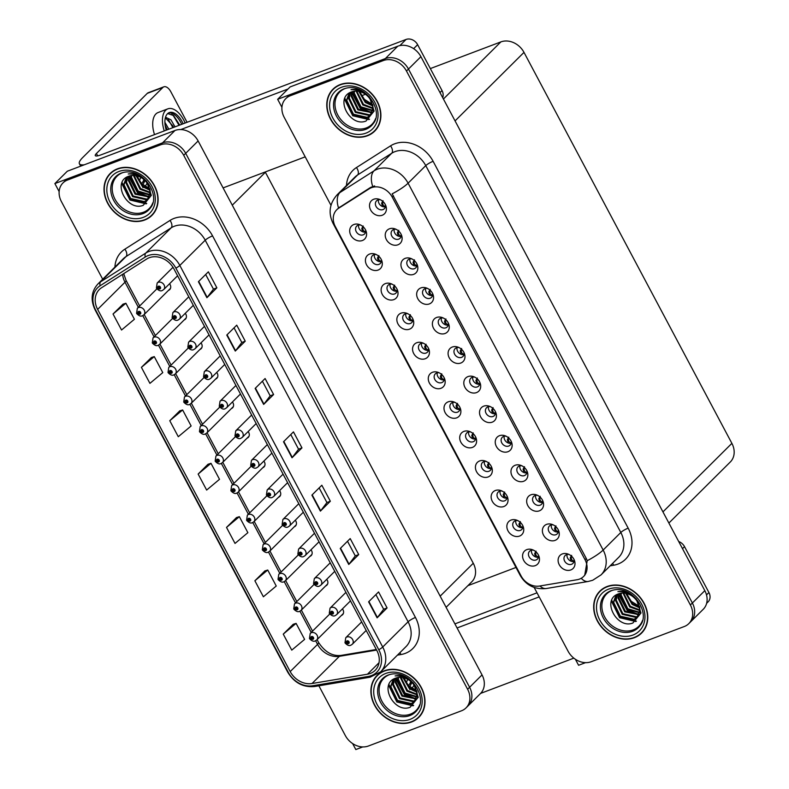 <?xml version="1.0" encoding="UTF-8"?>
<svg xmlns="http://www.w3.org/2000/svg" width="789" height="789" viewBox="0 0 789 789"><rect width="100%" height="100%" fill="white"/><g stroke="black" fill="none" stroke-linecap="round" stroke-linejoin="round"><path stroke-width="1.18" d="M309.919 556.393A4.931 4.053 -134.8 0 0 309.929 556.383A4.931 4.053 -134.8 0 0 311.142 555.614A4.931 4.053 -134.8 0 0 310.994 549.775M294.208 526.835A4.931 4.053 -134.8 0 0 294.218 526.825A4.931 4.053 -134.8 0 0 295.421 526.056A4.931 4.053 -134.8 0 0 295.283 520.217M278.487 497.277A4.931 4.053 -134.8 0 0 278.497 497.267A4.931 4.053 -134.8 0 0 279.71 496.498A4.931 4.053 -134.8 0 0 279.562 490.659M262.776 467.719A4.931 4.053 -134.8 0 0 262.786 467.709A4.931 4.053 -134.8 0 0 263.99 466.94A4.931 4.053 -134.8 0 0 263.851 461.101M247.056 438.161A4.931 4.053 -134.8 0 0 247.065 438.151A4.931 4.053 -134.8 0 0 248.279 437.382A4.931 4.053 -134.8 0 0 248.131 431.544M231.345 408.603A4.931 4.053 -134.8 0 0 231.355 408.603A4.931 4.053 -134.8 0 0 232.558 407.824A4.931 4.053 -134.8 0 0 232.42 401.986M215.624 379.045A4.931 4.053 -134.8 0 0 215.634 379.045A4.931 4.053 -134.8 0 0 216.847 378.266A4.931 4.053 -134.8 0 0 216.699 372.428M199.913 349.488A4.931 4.053 -134.8 0 0 199.923 349.488A4.931 4.053 -134.8 0 0 201.126 348.708A4.931 4.053 -134.8 0 0 200.978 342.87M184.192 319.93A4.931 4.053 -134.8 0 0 184.202 319.93A4.931 4.053 -134.8 0 0 185.415 319.151A4.931 4.053 -134.8 0 0 185.267 313.312M168.481 290.372A4.931 4.053 -134.8 0 0 168.491 290.372A4.931 4.053 -134.8 0 0 169.694 289.593A4.931 4.053 -134.8 0 0 169.546 283.754M325.64 585.951A4.931 4.053 -134.8 0 0 325.65 585.941A4.931 4.053 -134.8 0 0 326.853 585.172A4.931 4.053 -134.8 0 0 326.715 579.333M341.351 615.509A4.931 4.053 -134.8 0 0 341.361 615.499A4.931 4.053 -134.8 0 0 342.574 614.73A4.931 4.053 -134.8 0 0 342.426 608.891M265.232 171.963A18.492 15.198 45.2 0 1 265.39 172.268L473.272 563.247A18.492 15.198 45.2 0 1 471.694 581.887L446.101 607.323M352.634 743.573L355.809 749.55L362.762 746.917M318.874 685.799L345.306 735.526A18.492 15.198 -134.8 0 0 368.433 745.999L461.506 710.79A18.492 15.198 -134.8 0 0 466.033 707.901L480.462 693.551A18.492 15.198 -134.8 0 0 482.04 674.911L198.128 140.955A18.492 15.198 -134.8 0 0 175 130.481L67.321 171.213L54.875 183.581L59.145 191.599M482.04 674.911L469.603 687.278A18.492 15.198 -134.8 0 1 468.015 705.918A18.492 15.198 -134.8 0 0 469.603 687.278L185.691 153.322A18.492 15.198 -134.8 0 0 162.564 142.848L54.875 183.581M365.445 94.285L361.401 95.814M515.996 567.459L467.897 585.655M439.207 372.832A5.543 4.556 -134.8 0 0 436.652 373.01A5.543 4.556 -134.8 0 0 435.301 373.878A5.543 4.556 -134.8 0 0 435.341 380.288A5.543 4.556 -134.8 0 0 441.761 382.616A5.543 4.556 -134.8 0 0 443.122 381.748A5.543 4.556 -134.8 0 0 444.197 377.842M444.168 379.825A5.543 4.556 45.2 0 1 438.96 378.059A5.543 4.556 45.2 0 1 437.234 372.842M432.471 372.29A9.241 7.604 -134.8 0 0 429.413 383.05A9.241 7.604 -134.8 0 0 440.982 388.287A9.241 7.604 -134.8 0 0 444.651 378.917A9.241 7.604 -134.8 0 0 438.142 372.369A9.241 7.604 -134.8 0 0 432.471 372.29M454.928 402.39A5.543 4.556 -134.8 0 0 452.373 402.568A5.543 4.556 -134.8 0 0 451.012 403.435A5.543 4.556 -134.8 0 0 451.061 409.846A5.543 4.556 -134.8 0 0 457.482 412.174A5.543 4.556 -134.8 0 0 458.833 411.306A5.543 4.556 -134.8 0 0 459.908 407.4M459.888 409.373A5.543 4.556 45.2 0 1 454.681 407.617A5.543 4.556 45.2 0 1 452.955 402.4M448.182 401.838A9.241 7.604 -134.8 0 0 445.134 412.608A9.241 7.604 -134.8 0 0 456.693 417.845A9.241 7.604 -134.8 0 0 460.362 408.475A9.241 7.604 -134.8 0 0 453.853 401.926A9.241 7.604 -134.8 0 0 448.182 401.838M470.638 431.948A5.543 4.556 -134.8 0 0 468.094 432.125A5.543 4.556 -134.8 0 0 466.733 432.993A5.543 4.556 -134.8 0 0 466.772 439.404A5.543 4.556 -134.8 0 0 473.193 441.732A5.543 4.556 -134.8 0 0 474.554 440.864A5.543 4.556 -134.8 0 0 475.629 436.958M475.609 438.931A5.543 4.556 45.2 0 1 470.392 437.175A5.543 4.556 45.2 0 1 468.666 431.958M463.902 431.396A9.241 7.604 -134.8 0 0 460.845 442.165A9.241 7.604 -134.8 0 0 472.414 447.402A9.241 7.604 -134.8 0 0 476.083 438.033A9.241 7.604 -134.8 0 0 469.573 431.484A9.241 7.604 -134.8 0 0 463.902 431.396M411.878 258.91A5.543 4.556 -134.8 0 0 409.323 259.088A5.543 4.556 -134.8 0 0 407.972 259.956A5.543 4.556 -134.8 0 0 408.012 266.366A5.543 4.556 -134.8 0 0 414.432 268.694A5.543 4.556 -134.8 0 0 415.793 267.826A5.543 4.556 -134.8 0 0 416.868 263.921M416.839 265.903A5.543 4.556 45.2 0 1 411.631 264.137A5.543 4.556 45.2 0 1 409.905 258.92M405.142 258.368A9.241 7.604 -134.8 0 0 402.084 269.128A9.241 7.604 -134.8 0 0 413.643 274.365A9.241 7.604 -134.8 0 0 417.312 264.996A9.241 7.604 -134.8 0 0 410.813 258.447A9.241 7.604 -134.8 0 0 405.142 258.368M459.03 347.584A5.543 4.556 -134.8 0 0 456.476 347.762A5.543 4.556 -134.8 0 0 455.115 348.63A5.543 4.556 -134.8 0 0 455.154 355.04A5.543 4.556 -134.8 0 0 461.585 357.368A5.543 4.556 -134.8 0 0 462.936 356.5A5.543 4.556 -134.8 0 0 464.011 352.594M463.991 354.567A5.543 4.556 45.2 0 1 458.784 352.811A5.543 4.556 45.2 0 1 457.048 347.594M452.284 347.032A9.241 7.604 -134.8 0 0 449.227 357.802A9.241 7.604 -134.8 0 0 460.796 363.039A9.241 7.604 -134.8 0 0 464.465 353.669A9.241 7.604 -134.8 0 0 457.955 347.121A9.241 7.604 -134.8 0 0 452.284 347.032M360.632 225.043A5.543 4.556 -134.8 0 0 358.078 225.22A5.543 4.556 -134.8 0 0 356.717 226.088A5.543 4.556 -134.8 0 0 356.756 232.499A5.543 4.556 -134.8 0 0 363.187 234.826A5.543 4.556 -134.8 0 0 364.538 233.958A5.543 4.556 -134.8 0 0 365.613 230.053M365.593 232.035A5.543 4.556 45.2 0 1 360.386 230.27A5.543 4.556 45.2 0 1 358.65 225.052M353.886 224.5A9.241 7.604 -134.8 0 0 350.829 235.26A9.241 7.604 -134.8 0 0 362.398 240.507A9.241 7.604 -134.8 0 0 366.066 231.128A9.241 7.604 -134.8 0 0 359.557 224.579A9.241 7.604 -134.8 0 0 353.886 224.5M443.31 318.026A5.543 4.556 -134.8 0 0 440.755 318.204A5.543 4.556 -134.8 0 0 439.404 319.072A5.543 4.556 -134.8 0 0 439.443 325.482A5.543 4.556 -134.8 0 0 445.864 327.81A5.543 4.556 -134.8 0 0 447.225 326.942A5.543 4.556 -134.8 0 0 448.3 323.036M448.27 325.019A5.543 4.556 45.2 0 1 443.063 323.253A5.543 4.556 45.2 0 1 441.337 318.036M436.573 317.484A9.241 7.604 -134.8 0 0 433.516 328.244A9.241 7.604 -134.8 0 0 445.075 333.481A9.241 7.604 -134.8 0 0 448.744 324.111A9.241 7.604 -134.8 0 0 442.244 317.563A9.241 7.604 -134.8 0 0 436.573 317.484M396.167 229.352A5.543 4.556 -134.8 0 0 393.612 229.53A5.543 4.556 -134.8 0 0 392.251 230.398A5.543 4.556 -134.8 0 0 392.291 236.808A5.543 4.556 -134.8 0 0 398.721 239.136A5.543 4.556 -134.8 0 0 400.072 238.268A5.543 4.556 -134.8 0 0 401.147 234.363M401.128 236.345A5.543 4.556 45.2 0 1 395.92 234.58A5.543 4.556 45.2 0 1 394.184 229.362M389.421 228.81A9.241 7.604 -134.8 0 0 386.363 239.57A9.241 7.604 -134.8 0 0 397.932 244.807A9.241 7.604 -134.8 0 0 401.601 235.438A9.241 7.604 -134.8 0 0 395.092 228.889A9.241 7.604 -134.8 0 0 389.421 228.81M517.791 520.622A5.543 4.556 -134.8 0 0 515.237 520.799A5.543 4.556 -134.8 0 0 513.876 521.667A5.543 4.556 -134.8 0 0 513.925 528.078A5.543 4.556 -134.8 0 0 520.346 530.405A5.543 4.556 -134.8 0 0 521.697 529.537A5.543 4.556 -134.8 0 0 522.772 525.632M522.752 527.604A5.543 4.556 45.2 0 1 517.545 525.849A5.543 4.556 45.2 0 1 515.819 520.632M511.045 520.069A9.241 7.604 -134.8 0 0 507.998 530.839A9.241 7.604 -134.8 0 0 519.556 536.076A9.241 7.604 -134.8 0 0 523.225 526.707A9.241 7.604 -134.8 0 0 516.716 520.158A9.241 7.604 -134.8 0 0 511.045 520.069M521.894 465.816A5.543 4.556 -134.8 0 0 519.34 465.993A5.543 4.556 -134.8 0 0 517.979 466.861A5.543 4.556 -134.8 0 0 518.028 473.272A5.543 4.556 -134.8 0 0 524.448 475.599A5.543 4.556 -134.8 0 0 525.799 474.731A5.543 4.556 -134.8 0 0 526.874 470.826M526.855 472.798A5.543 4.556 45.2 0 1 521.647 471.043A5.543 4.556 45.2 0 1 519.921 465.826M515.148 465.263A9.241 7.604 -134.8 0 0 512.1 476.033A9.241 7.604 -134.8 0 0 523.659 481.27A9.241 7.604 -134.8 0 0 527.328 471.901A9.241 7.604 -134.8 0 0 520.819 465.352A9.241 7.604 -134.8 0 0 515.148 465.263M392.064 284.158A5.543 4.556 -134.8 0 0 389.51 284.336A5.543 4.556 -134.8 0 0 388.149 285.204A5.543 4.556 -134.8 0 0 388.188 291.614A5.543 4.556 -134.8 0 0 394.618 293.942A5.543 4.556 -134.8 0 0 395.97 293.074A5.543 4.556 -134.8 0 0 397.045 289.168M397.025 291.151A5.543 4.556 45.2 0 1 391.817 289.385A5.543 4.556 45.2 0 1 390.082 284.168M385.318 283.616A9.241 7.604 -134.8 0 0 382.261 294.376A9.241 7.604 -134.8 0 0 393.829 299.613A9.241 7.604 -134.8 0 0 397.498 290.244A9.241 7.604 -134.8 0 0 390.989 283.695A9.241 7.604 -134.8 0 0 385.318 283.616M553.326 524.932A5.543 4.556 -134.8 0 0 550.771 525.109A5.543 4.556 -134.8 0 0 549.41 525.977A5.543 4.556 -134.8 0 0 549.46 532.388A5.543 4.556 -134.8 0 0 555.88 534.715A5.543 4.556 -134.8 0 0 557.231 533.847A5.543 4.556 -134.8 0 0 558.306 529.942M558.287 531.914A5.543 4.556 45.2 0 1 553.079 530.159A5.543 4.556 45.2 0 1 551.353 524.941M546.58 524.379A9.241 7.604 -134.8 0 0 543.532 535.149A9.241 7.604 -134.8 0 0 555.091 540.386A9.241 7.604 -134.8 0 0 558.76 531.017A9.241 7.604 -134.8 0 0 552.251 524.468A9.241 7.604 -134.8 0 0 546.58 524.379M427.599 288.468A5.543 4.556 -134.8 0 0 425.044 288.646A5.543 4.556 -134.8 0 0 423.683 289.514A5.543 4.556 -134.8 0 0 423.723 295.924A5.543 4.556 -134.8 0 0 430.153 298.252A5.543 4.556 -134.8 0 0 431.504 297.384A5.543 4.556 -134.8 0 0 432.579 293.478M432.559 295.461A5.543 4.556 45.2 0 1 427.352 293.695A5.543 4.556 45.2 0 1 425.616 288.478M420.853 287.926A9.241 7.604 -134.8 0 0 417.795 298.686A9.241 7.604 -134.8 0 0 429.364 303.923A9.241 7.604 -134.8 0 0 433.033 294.553A9.241 7.604 -134.8 0 0 426.524 288.005A9.241 7.604 -134.8 0 0 420.853 287.926M506.173 436.258A5.543 4.556 -134.8 0 0 503.629 436.435A5.543 4.556 -134.8 0 0 502.268 437.303A5.543 4.556 -134.8 0 0 502.307 443.714A5.543 4.556 -134.8 0 0 508.727 446.041A5.543 4.556 -134.8 0 0 510.089 445.174A5.543 4.556 -134.8 0 0 511.164 441.268M511.134 443.24A5.543 4.556 45.2 0 1 505.927 441.485A5.543 4.556 45.2 0 1 504.201 436.268M499.437 435.706A9.241 7.604 -134.8 0 0 496.38 446.475A9.241 7.604 -134.8 0 0 507.948 451.712A9.241 7.604 -134.8 0 0 511.617 442.343A9.241 7.604 -134.8 0 0 505.108 435.794A9.241 7.604 -134.8 0 0 499.437 435.706M376.343 254.6A5.543 4.556 -134.8 0 0 373.789 254.778A5.543 4.556 -134.8 0 0 372.438 255.646A5.543 4.556 -134.8 0 0 372.477 262.056A5.543 4.556 -134.8 0 0 378.898 264.384A5.543 4.556 -134.8 0 0 380.259 263.516A5.543 4.556 -134.8 0 0 381.334 259.611M381.304 261.593A5.543 4.556 45.2 0 1 376.097 259.828A5.543 4.556 45.2 0 1 374.371 254.61M369.607 254.058A9.241 7.604 -134.8 0 0 366.55 264.818A9.241 7.604 -134.8 0 0 378.109 270.065A9.241 7.604 -134.8 0 0 381.777 260.686A9.241 7.604 -134.8 0 0 375.278 254.137A9.241 7.604 -134.8 0 0 369.607 254.058M474.741 377.142A5.543 4.556 -134.8 0 0 472.187 377.32A5.543 4.556 -134.8 0 0 470.836 378.187A5.543 4.556 -134.8 0 0 470.875 384.598A5.543 4.556 -134.8 0 0 477.296 386.926A5.543 4.556 -134.8 0 0 478.657 386.058A5.543 4.556 -134.8 0 0 479.732 382.152M479.702 384.125A5.543 4.556 45.2 0 1 474.495 382.369A5.543 4.556 45.2 0 1 472.769 377.152M468.005 376.59A9.241 7.604 -134.8 0 0 464.948 387.36A9.241 7.604 -134.8 0 0 476.517 392.597A9.241 7.604 -134.8 0 0 480.176 383.227A9.241 7.604 -134.8 0 0 473.676 376.678A9.241 7.604 -134.8 0 0 468.005 376.59M423.496 343.274A5.543 4.556 -134.8 0 0 420.941 343.452A5.543 4.556 -134.8 0 0 419.58 344.32A5.543 4.556 -134.8 0 0 419.62 350.73A5.543 4.556 -134.8 0 0 426.05 353.058A5.543 4.556 -134.8 0 0 427.401 352.19A5.543 4.556 -134.8 0 0 428.476 348.284M428.457 350.267A5.543 4.556 45.2 0 1 423.249 348.501A5.543 4.556 45.2 0 1 421.523 343.284M416.75 342.732A9.241 7.604 -134.8 0 0 413.692 353.492A9.241 7.604 -134.8 0 0 425.261 358.729A9.241 7.604 -134.8 0 0 428.93 349.359A9.241 7.604 -134.8 0 0 422.421 342.811A9.241 7.604 -134.8 0 0 416.75 342.732M490.462 406.7A5.543 4.556 -134.8 0 0 487.908 406.877A5.543 4.556 -134.8 0 0 486.547 407.745A5.543 4.556 -134.8 0 0 486.596 414.156A5.543 4.556 -134.8 0 0 493.017 416.484A5.543 4.556 -134.8 0 0 494.368 415.616A5.543 4.556 -134.8 0 0 495.443 411.71M495.423 413.683A5.543 4.556 45.2 0 1 490.216 411.927A5.543 4.556 45.2 0 1 488.49 406.71M483.716 406.148A9.241 7.604 -134.8 0 0 480.669 416.917A9.241 7.604 -134.8 0 0 492.228 422.154A9.241 7.604 -134.8 0 0 495.896 412.785A9.241 7.604 -134.8 0 0 489.387 406.236A9.241 7.604 -134.8 0 0 483.716 406.148M537.605 495.374A5.543 4.556 -134.8 0 0 535.06 495.551A5.543 4.556 -134.8 0 0 533.699 496.419A5.543 4.556 -134.8 0 0 533.739 502.83A5.543 4.556 -134.8 0 0 540.159 505.157A5.543 4.556 -134.8 0 0 541.52 504.289A5.543 4.556 -134.8 0 0 542.595 500.384M542.576 502.356A5.543 4.556 45.2 0 1 537.358 500.601A5.543 4.556 45.2 0 1 535.632 495.384M530.869 494.821A9.241 7.604 -134.8 0 0 527.811 505.591A9.241 7.604 -134.8 0 0 539.38 510.828A9.241 7.604 -134.8 0 0 543.049 501.459A9.241 7.604 -134.8 0 0 536.54 494.91A9.241 7.604 -134.8 0 0 530.869 494.821M407.775 313.716A5.543 4.556 -134.8 0 0 405.221 313.894A5.543 4.556 -134.8 0 0 403.869 314.762A5.543 4.556 -134.8 0 0 403.909 321.172A5.543 4.556 -134.8 0 0 410.329 323.5A5.543 4.556 -134.8 0 0 411.69 322.632A5.543 4.556 -134.8 0 0 412.765 318.726M412.736 320.709A5.543 4.556 45.2 0 1 407.528 318.943A5.543 4.556 45.2 0 1 405.802 313.726M401.039 313.174A9.241 7.604 -134.8 0 0 397.981 323.934A9.241 7.604 -134.8 0 0 409.54 329.171A9.241 7.604 -134.8 0 0 413.209 319.801A9.241 7.604 -134.8 0 0 406.71 313.253A9.241 7.604 -134.8 0 0 401.039 313.174M569.047 554.489A5.543 4.556 -134.8 0 0 566.492 554.667A5.543 4.556 -134.8 0 0 565.131 555.535A5.543 4.556 -134.8 0 0 565.171 561.946A5.543 4.556 -134.8 0 0 571.591 564.273A5.543 4.556 -134.8 0 0 572.952 563.405A5.543 4.556 -134.8 0 0 574.027 559.5M574.007 561.472A5.543 4.556 45.2 0 1 568.79 559.717A5.543 4.556 45.2 0 1 567.064 554.499M562.301 553.937A9.241 7.604 -134.8 0 0 559.243 564.707A9.241 7.604 -134.8 0 0 570.812 569.944A9.241 7.604 -134.8 0 0 574.481 560.575A9.241 7.604 -134.8 0 0 567.972 554.026A9.241 7.604 -134.8 0 0 562.301 553.937M486.359 461.506A5.543 4.556 -134.8 0 0 483.805 461.683A5.543 4.556 -134.8 0 0 482.444 462.551A5.543 4.556 -134.8 0 0 482.493 468.962A5.543 4.556 -134.8 0 0 488.914 471.289A5.543 4.556 -134.8 0 0 490.265 470.422A5.543 4.556 -134.8 0 0 491.34 466.516M491.32 468.488A5.543 4.556 45.2 0 1 486.113 466.733A5.543 4.556 45.2 0 1 484.387 461.516M479.613 460.954A9.241 7.604 -134.8 0 0 476.566 471.723A9.241 7.604 -134.8 0 0 488.125 476.96A9.241 7.604 -134.8 0 0 491.794 467.591A9.241 7.604 -134.8 0 0 485.284 461.042A9.241 7.604 -134.8 0 0 479.613 460.954M502.08 491.064A5.543 4.556 -134.8 0 0 499.526 491.241A5.543 4.556 -134.8 0 0 498.165 492.109A5.543 4.556 -134.8 0 0 498.204 498.52A5.543 4.556 -134.8 0 0 504.625 500.847A5.543 4.556 -134.8 0 0 505.986 499.979A5.543 4.556 -134.8 0 0 507.061 496.074M507.041 498.046A5.543 4.556 45.2 0 1 501.824 496.291A5.543 4.556 45.2 0 1 500.098 491.074M495.334 490.511A9.241 7.604 -134.8 0 0 492.277 501.281A9.241 7.604 -134.8 0 0 503.846 506.518A9.241 7.604 -134.8 0 0 507.514 497.149A9.241 7.604 -134.8 0 0 501.005 490.6A9.241 7.604 -134.8 0 0 495.334 490.511M380.446 199.795A5.543 4.556 -134.8 0 0 377.892 199.972A5.543 4.556 -134.8 0 0 376.54 200.84A5.543 4.556 -134.8 0 0 376.58 207.251A5.543 4.556 -134.8 0 0 383 209.578A5.543 4.556 -134.8 0 0 384.361 208.71A5.543 4.556 -134.8 0 0 385.436 204.805M385.407 206.787A5.543 4.556 45.2 0 1 380.199 205.022A5.543 4.556 45.2 0 1 378.473 199.804M373.7 199.252A9.241 7.604 -134.8 0 0 370.652 210.012A9.241 7.604 -134.8 0 0 382.211 215.259A9.241 7.604 -134.8 0 0 385.88 205.88A9.241 7.604 -134.8 0 0 379.381 199.331A9.241 7.604 -134.8 0 0 373.7 199.252M533.512 550.18A5.543 4.556 -134.8 0 0 530.958 550.357A5.543 4.556 -134.8 0 0 529.597 551.225A5.543 4.556 -134.8 0 0 529.636 557.636A5.543 4.556 -134.8 0 0 536.056 559.963A5.543 4.556 -134.8 0 0 537.417 559.095A5.543 4.556 -134.8 0 0 538.492 555.19M538.473 557.162A5.543 4.556 45.2 0 1 533.256 555.407A5.543 4.556 45.2 0 1 531.53 550.189M526.766 549.627A9.241 7.604 -134.8 0 0 523.709 560.397A9.241 7.604 -134.8 0 0 535.277 565.634A9.241 7.604 -134.8 0 0 538.946 556.265A9.241 7.604 -134.8 0 0 532.437 549.716A9.241 7.604 -134.8 0 0 526.766 549.627M371.422 187.683A16.638 13.679 -134.8 0 0 369.252 188.768L338.639 208.257A16.638 13.679 -134.8 0 0 336.735 209.775A16.638 13.679 -134.8 0 0 335.315 226.551L521.105 575.97A16.638 13.679 -134.8 0 0 539.518 586.04L577.124 579.728A16.638 13.679 -134.8 0 0 583.604 576.473A16.638 13.679 -134.8 0 0 585.024 559.697L392.232 197.112A16.638 13.679 -134.8 0 0 371.422 187.683M277.659 99.306L290.096 86.938L397.784 46.206A18.492 15.198 -134.8 0 1 420.912 56.68L704.824 590.645A18.492 15.198 -134.8 0 1 703.236 609.286L690.799 621.653A18.492 15.198 -134.8 0 0 692.377 603.013L408.465 69.047A18.492 15.198 -134.8 0 0 385.338 58.573L277.659 99.306L281.92 107.324M575.408 659.298L578.584 665.275L585.537 662.652M430.34 68.584L500.867 41.906A18.492 15.198 45.2 0 1 523.995 52.38L731.886 443.359A18.492 15.198 45.2 0 1 730.298 461.999L668.885 523.048M117.443 168.826A29.578 24.321 -134.8 0 0 110.204 173.462A29.578 24.321 -134.8 0 0 110.421 207.635A29.578 24.321 -134.8 0 0 144.673 220.042A29.578 24.321 -134.8 0 0 151.912 215.417A29.578 24.321 -134.8 0 0 151.695 181.233A29.578 24.321 -134.8 0 0 117.443 168.826M111.239 172.505A29.578 24.321 -134.8 0 0 109.878 174.241M384.332 670.778A29.578 24.321 -134.8 0 0 377.093 675.404A29.578 24.321 -134.8 0 0 377.31 709.587A29.578 24.321 -134.8 0 0 411.572 721.994A29.578 24.321 -134.8 0 0 418.801 717.369A29.578 24.321 -134.8 0 0 418.584 683.185A29.578 24.321 -134.8 0 0 384.332 670.778M378.128 674.447A29.578 24.321 -134.8 0 0 376.767 676.183M149.269 257.717A19.725 16.214 45.2 0 1 173.935 268.891L376.826 650.471A19.725 16.214 45.2 0 1 375.14 670.354A19.725 16.214 45.2 0 1 367.467 674.21L312.02 683.521A19.725 16.214 45.2 0 1 290.194 671.587L97.629 309.416A19.725 16.214 45.2 0 1 99.315 289.533A19.725 16.214 45.2 0 1 101.574 287.729L146.695 258.999A19.725 16.214 45.2 0 1 149.269 257.717M148.135 255.587A22.191 18.236 -134.8 0 0 145.245 257.027L100.114 285.756A22.191 18.236 -134.8 0 0 95.676 310.156L288.251 672.317A22.191 18.236 -134.8 0 0 312.799 685.749L368.246 676.439A22.191 18.236 -134.8 0 0 378.779 649.741L175.888 268.152A22.191 18.236 -134.8 0 0 148.135 255.587M466.033 707.901A18.492 15.198 -134.8 0 0 467.611 689.261L469.603 687.278L185.691 153.322A18.492 15.198 -134.8 0 0 162.564 142.848L69.491 178.048A18.492 15.198 -134.8 0 0 64.974 180.947L62.982 182.92A18.492 15.198 -134.8 0 0 61.394 201.56L102.688 279.227M387.083 607.944L383.651 609.236L377.408 617.511A4.931 0.967 152 0 1 377.122 617.836L387.083 607.944L378.572 591.937L368.611 601.829L377.122 617.836M358.709 554.588L355.287 555.88L349.044 564.165A4.931 0.967 152 0 1 348.758 564.48L358.709 554.588L350.198 538.581L340.246 548.473L348.758 564.48M330.344 501.232L326.922 502.534L320.679 510.808A4.931 0.967 152 0 1 320.393 511.134L330.344 501.232L321.833 485.235L311.882 495.127L320.393 511.134M205.663 274.493L213.454 289.149L207.201 297.394A4.931 0.967 152 0 1 206.915 297.719L216.867 287.827L208.355 271.82L198.404 281.712L206.915 297.719M213.444 289.119L216.867 287.827M245.241 341.173L241.809 342.475L235.566 350.75A4.931 0.967 152 0 1 235.28 351.066L245.241 341.173L236.73 325.167L226.768 335.069L235.28 351.066M273.605 394.53L270.183 395.822L263.94 404.106A4.931 0.967 152 0 1 263.654 404.422L273.605 394.53L265.094 378.523L255.143 388.415L263.654 404.422M290.776 434.552L298.567 449.207L292.305 457.452A4.931 0.967 152 0 1 292.019 457.778L301.97 447.886L293.459 431.879L283.507 441.771L292.019 457.778M298.548 449.178L301.97 447.886M467.611 689.261L183.699 155.295A18.492 15.198 -134.8 0 0 160.571 144.821L67.509 180.03A18.492 15.198 -134.8 0 0 62.982 182.92M264.857 570.93L254.877 580.773L263.388 596.78L276.249 586.03L267.737 570.023L264.729 570.98M293.232 624.286L283.251 634.119L291.762 650.126L304.613 639.386L296.102 623.379L293.104 624.326M179.754 410.872L169.773 420.715L178.284 436.712L191.135 425.971L182.634 409.964L179.626 410.911M151.389 357.525L141.409 367.358L149.92 383.365L162.771 372.615L154.259 356.608L151.261 357.565M123.015 304.169L113.034 314.002L121.545 330.009L134.406 319.259L125.895 303.252L122.887 304.209M236.493 517.584L226.512 527.417L235.023 543.424L247.874 532.674L239.363 516.667L236.365 517.623M198.138 474.061L206.649 490.068L219.51 479.317L210.998 463.311L208 464.267L198.138 474.061L210.998 463.311M270.193 395.851L262.402 381.195M241.828 342.495L234.037 327.849M326.932 502.554L319.141 487.908M355.297 555.91L347.505 541.254M383.671 609.266L375.88 594.61M169.773 420.715L182.634 409.964M141.409 367.358L154.259 356.608M113.034 314.002L125.895 303.252M226.512 527.417L239.363 516.667M254.877 580.773L267.737 570.023M283.251 634.119L296.102 623.379M418.022 717.684A29.578 24.321 -134.8 0 0 419.768 716.343M151.133 215.732A29.578 24.321 -134.8 0 0 152.879 214.391M340.217 84.561A29.578 24.321 -134.8 0 0 332.978 89.187A29.578 24.321 -134.8 0 0 333.195 123.37A29.578 24.321 -134.8 0 0 367.457 135.777A29.578 24.321 -134.8 0 0 374.696 131.142A29.578 24.321 -134.8 0 0 374.469 96.968A29.578 24.321 -134.8 0 0 340.217 84.561M334.013 88.23A29.578 24.321 -134.8 0 0 332.652 89.966M607.106 586.503A29.578 24.321 -134.8 0 0 599.867 591.139A29.578 24.321 -134.8 0 0 600.084 625.312A29.578 24.321 -134.8 0 0 634.346 637.719A29.578 24.321 -134.8 0 0 641.585 633.094A29.578 24.321 -134.8 0 0 641.368 598.91A29.578 24.321 -134.8 0 0 607.106 586.503M600.902 590.182A29.578 24.321 -134.8 0 0 599.541 591.918M334.171 223.948A21.569 4.241 -28 0 1 333.017 223.317C328.096 213.02 329.467 203.513 337.12 194.794A24.656 20.267 45.2 0 1 339.931 192.536L374.035 170.818A24.656 20.267 45.2 0 1 377.25 169.221A24.656 20.267 45.2 0 1 408.091 183.186A21.569 4.241 152 0 1 392.153 193.838L586.266 558.464L587.213 560.703L584.688 575.388M587.213 560.703A21.569 4.241 -28 0 0 603.151 550.041L408.091 183.186L425.754 165.621A24.656 20.267 -134.8 0 0 394.914 151.656A24.656 20.267 -134.8 0 0 391.709 153.263L357.604 174.971L339.931 192.536A21.569 12.082 57.5 0 0 338.54 208.01L370.603 187.417L374.647 185.918M534.163 587.46L568.09 651.25A18.492 15.198 -134.8 0 0 591.217 661.724L684.28 626.525A18.492 15.198 -134.8 0 0 688.807 623.626L690.799 621.653A18.492 15.198 -134.8 0 0 692.377 603.013L408.465 69.047A18.492 15.198 -134.8 0 0 385.338 58.573L292.275 93.783A18.492 15.198 -134.8 0 0 287.748 96.672L285.756 98.655A18.492 15.198 -134.8 0 0 284.178 117.295L330.976 205.308M688.807 623.626A18.492 15.198 -134.8 0 0 690.385 604.985L406.473 71.03A18.492 15.198 -134.8 0 0 383.346 60.556L290.283 95.755A18.492 15.198 -134.8 0 0 285.756 98.655M640.796 633.409A29.578 24.321 -134.8 0 0 642.542 632.068M373.907 131.467A29.578 24.321 -134.8 0 0 375.653 130.126M309.663 638.567A3.077 0.533 -30.1 0 0 309.623 638.765A3.077 0.533 -30.1 0 0 311.053 638.459A1.539 1.262 -134.8 0 0 313.45 637.473A1.539 1.262 -134.8 0 0 310.984 638.34L311.734 638.094A0.611 0.503 45.2 0 1 312.661 637.66A0.611 0.503 45.2 0 1 312.523 638.469A0.611 0.503 45.2 0 1 311.763 638.143L311.053 638.459M312.395 637.443L311.734 638.094M310.984 638.34A3.077 0.681 154.1 0 1 309.456 638.449L310.225 633.419A4.626 3.797 45.2 0 1 311.349 632.699A4.626 3.797 45.2 0 1 316.705 634.642A4.626 3.797 45.2 0 1 316.734 639.978L315.275 640.915C313.726 641.753 311.842 641.033 309.623 638.765M312.444 637.463L311.763 638.143M345.197 642.877A3.077 0.533 -30.1 0 0 345.158 643.074A3.077 0.533 -30.1 0 0 346.588 642.769A1.539 1.262 -134.8 0 0 348.985 641.782A1.539 1.262 -134.8 0 0 346.519 642.65L347.268 642.404A0.611 0.503 45.2 0 1 348.196 641.97A0.611 0.503 45.2 0 1 348.057 642.779A0.611 0.503 45.2 0 1 347.298 642.453L346.588 642.769M347.929 641.743L347.268 642.404M346.519 642.65A3.077 0.681 154.1 0 1 344.99 642.759L345.76 637.729A4.626 3.797 45.2 0 1 346.884 637.009A4.626 3.797 45.2 0 1 352.239 638.942A4.626 3.797 45.2 0 1 352.269 644.288L350.809 645.224C349.261 646.063 347.377 645.343 345.158 643.074M347.979 641.773L347.298 642.453M293.952 609.009A3.077 0.533 -30.1 0 0 293.912 609.207A3.077 0.533 -30.1 0 0 295.333 608.901A1.539 1.262 -134.8 0 0 297.739 607.915A1.539 1.262 -134.8 0 0 295.273 608.783L296.023 608.536A0.611 0.503 45.2 0 1 296.95 608.102A0.611 0.503 45.2 0 1 296.802 608.911A0.611 0.503 45.2 0 1 296.043 608.585L295.333 608.901M296.684 607.885L296.023 608.536M295.273 608.783A3.077 0.681 154.1 0 1 293.745 608.891L294.504 603.861A4.626 3.797 45.2 0 1 295.638 603.141A4.626 3.797 45.2 0 1 300.984 605.084A4.626 3.797 45.2 0 1 301.023 610.42L299.564 611.357C298.005 612.195 296.122 611.475 293.912 609.207M296.733 607.905L296.043 608.585M278.231 579.451A3.077 0.533 -30.1 0 0 278.192 579.649A3.077 0.533 -30.1 0 0 279.612 579.343A1.539 1.262 -134.8 0 0 282.018 578.357A1.539 1.262 -134.8 0 0 279.553 579.225L280.302 578.978A0.611 0.503 45.2 0 1 281.229 578.544A0.611 0.503 45.2 0 1 281.091 579.353A0.611 0.503 45.2 0 1 280.332 579.027L279.612 579.343M280.963 578.327L280.302 578.978M279.553 579.225A3.077 0.681 154.1 0 1 278.024 579.333L278.783 574.303A4.626 3.797 45.2 0 1 279.917 573.583A4.626 3.797 45.2 0 1 285.273 575.526A4.626 3.797 45.2 0 1 285.302 580.862L283.843 581.799C282.294 582.637 280.411 581.917 278.192 579.649M281.012 578.347L280.332 579.027M262.52 549.894A3.077 0.533 -30.1 0 0 262.481 550.091A3.077 0.533 -30.1 0 0 263.901 549.785A1.539 1.262 -134.8 0 0 266.307 548.799A1.539 1.262 -134.8 0 0 263.842 549.667L264.591 549.42A0.611 0.503 45.2 0 1 265.518 548.986A0.611 0.503 45.2 0 1 265.37 549.795A0.611 0.503 45.2 0 1 264.611 549.469L263.901 549.785M265.252 548.769L264.591 549.42M263.842 549.667A3.077 0.681 154.1 0 1 262.313 549.775L263.072 544.745A4.626 3.797 45.2 0 1 264.207 544.025A4.626 3.797 45.2 0 1 269.552 545.968A4.626 3.797 45.2 0 1 269.591 551.304L268.132 552.241C266.574 553.079 264.69 552.359 262.481 550.091M265.301 548.789L264.611 549.469M329.486 613.319A3.077 0.533 -30.1 0 0 329.447 613.517A3.077 0.533 -30.1 0 0 330.867 613.211A1.539 1.262 -134.8 0 0 333.274 612.225A1.539 1.262 -134.8 0 0 330.808 613.092L331.558 612.846A0.611 0.503 45.2 0 1 332.485 612.412A0.611 0.503 45.2 0 1 332.337 613.221A0.611 0.503 45.2 0 1 331.577 612.895L330.867 613.211M332.218 612.195L331.558 612.846M330.808 613.092A3.077 0.681 154.1 0 1 329.279 613.201L330.039 608.171A4.626 3.797 45.2 0 1 331.173 607.451A4.626 3.797 45.2 0 1 336.518 609.384A4.626 3.797 45.2 0 1 336.558 614.73L335.098 615.667C333.54 616.505 331.656 615.785 329.447 613.517M332.268 612.215L331.577 612.895M313.766 583.761A3.077 0.533 -30.1 0 0 313.726 583.959A3.077 0.533 -30.1 0 0 315.146 583.653A1.539 1.262 -134.8 0 0 317.553 582.667A1.539 1.262 -134.8 0 0 315.087 583.535L315.837 583.288A0.611 0.503 45.2 0 1 316.764 582.854A0.611 0.503 45.2 0 1 316.626 583.663A0.611 0.503 45.2 0 1 315.866 583.337L315.146 583.653M316.497 582.637L315.837 583.288M315.087 583.535A3.077 0.681 154.1 0 1 313.558 583.643L314.318 578.613A4.626 3.797 45.2 0 1 315.452 577.893A4.626 3.797 45.2 0 1 320.807 579.836A4.626 3.797 45.2 0 1 320.837 585.172L319.377 586.109C317.829 586.947 315.945 586.227 313.726 583.959M316.547 582.657L315.866 583.337M298.055 554.203A3.077 0.533 -30.1 0 0 298.015 554.401A3.077 0.533 -30.1 0 0 299.435 554.095A1.539 1.262 -134.8 0 0 301.842 553.109A1.539 1.262 -134.8 0 0 299.376 553.977L300.126 553.73A0.611 0.503 45.2 0 1 301.053 553.296A0.611 0.503 45.2 0 1 300.905 554.105A0.611 0.503 45.2 0 1 300.145 553.779L299.435 554.095M300.787 553.079L300.126 553.73M299.376 553.977A3.077 0.681 154.1 0 1 297.847 554.085L298.607 549.055A4.626 3.797 45.2 0 1 299.741 548.335A4.626 3.797 45.2 0 1 305.087 550.278A4.626 3.797 45.2 0 1 305.126 555.614L303.666 556.551C302.108 557.389 300.224 556.669 298.015 554.401M300.836 553.099L300.145 553.779M282.334 524.646A3.077 0.533 -30.1 0 0 282.294 524.843A3.077 0.533 -30.1 0 0 283.715 524.537A1.539 1.262 -134.8 0 0 286.121 523.551A1.539 1.262 -134.8 0 0 283.655 524.419L284.405 524.172A0.611 0.503 45.2 0 1 285.332 523.738A0.611 0.503 45.2 0 1 285.184 524.547A0.611 0.503 45.2 0 1 284.434 524.221L283.715 524.537M285.066 523.521L284.405 524.172M283.655 524.419A3.077 0.681 154.1 0 1 282.127 524.527L282.886 519.497A4.626 3.797 45.2 0 1 284.02 518.777A4.626 3.797 45.2 0 1 289.376 520.72A4.626 3.797 45.2 0 1 289.405 526.056L287.946 526.993C286.397 527.831 284.513 527.111 282.294 524.843M285.115 523.541L284.434 524.221M536.066 551.136L534.646 553.631L535.465 556.876M536.007 551.896L535.869 552.182C535.356 555.061 536.402 556.649 539.025 556.955M574.599 561.216C571.966 560.88 570.92 559.293 571.453 556.442L570.23 557.892L571.108 561.226M570.23 557.892L571.266 555.959M571.65 555.397L571.068 556.186M439.996 92.589L442.027 90.567L417.628 44.687L413.633 48.662M288.015 89.009L180.819 129.554M305.205 156.843L223.1 187.9M80.685 166.154L79.403 163.737A36.975 7.269 -28 0 1 82.815 157.435L147.257 93.378A9.241 4.941 -110.7 0 1 148.243 92.727L163.836 86.829A9.241 4.941 69.3 0 0 162.85 87.48L96.416 153.52L97.658 155.847M187.072 122.295L170.838 91.771A9.241 4.941 69.3 0 0 163.836 86.829M96.416 153.52A12.328 2.426 152 0 0 95.282 155.62A12.328 2.426 152 0 0 101.189 154.782L406.069 39.45A9.241 7.604 45.2 0 1 417.628 44.687M442.027 90.567A9.241 7.604 45.2 0 1 442.688 97.649M79.403 163.737A36.975 7.269 -28 0 0 84.315 164.783M706.51 594.916L708.916 592.519L684.517 546.639L682.495 548.651M539.183 596.898L457.078 627.965M573.82 658.144L480.619 693.393M454.908 623.882L537.013 592.825M678.698 541.51A9.241 7.604 45.2 0 1 684.517 546.639M708.916 592.519A9.241 7.604 45.2 0 1 708.127 601.839L706.619 603.338M520.355 521.578L518.935 524.074L519.744 527.318M520.296 522.338L520.148 522.624C519.635 525.504 520.691 527.091 523.304 527.397M504.635 492.02L503.214 494.516L504.023 497.76M504.575 492.78L504.437 493.066C503.924 495.946 504.97 497.534 507.593 497.839M488.924 462.462L487.503 464.958L488.312 468.202M488.864 463.222L488.716 463.508C488.204 466.388 489.259 467.976 491.872 468.281M558.888 531.658C556.255 531.322 555.2 529.735 555.732 526.884L554.519 528.334L555.397 531.668M554.519 528.334L555.545 526.401M555.939 525.839L555.348 526.628M543.167 502.1C540.534 501.765 539.489 500.177 540.021 497.326L538.798 498.776L539.676 502.11M538.798 498.776L539.834 496.843M540.218 496.281L539.637 497.07M527.456 472.542C524.823 472.207 523.768 470.619 524.3 467.769L523.087 469.218L523.965 472.552M523.087 469.218L524.113 467.285M524.507 466.723L523.916 467.512M511.736 442.984C509.102 442.649 508.057 441.061 508.589 438.22L507.366 439.66L508.244 442.994M507.366 439.66L508.402 437.727M508.787 437.165L508.205 437.954M142.868 187.614A20.958 11.194 69.3 0 0 143.361 187.397M144.18 186.924A20.958 11.194 69.3 0 0 147.099 183.048M140.886 183.975A16.944 9.054 69.3 0 0 143.835 179.468M141.241 176.529L139.239 181.006M144.683 180.237L140.955 184.054M142.996 184.429L141.882 185.011L142.996 184.429L145.058 180.602M135.047 176.943L135.057 177.456M409.757 689.556A20.958 11.194 69.3 0 0 410.25 689.349M411.069 688.866A20.958 11.194 69.3 0 0 413.988 684.99M407.775 685.917A16.944 9.054 69.3 0 0 410.724 681.41M408.13 678.471L406.138 682.958M411.582 682.179L407.844 685.996M409.885 686.371L408.771 686.953L409.885 686.371L411.947 682.544M401.936 678.885L401.946 679.408M185.149 123.015A20.958 11.194 69.3 0 0 183.729 120.027A20.958 11.194 69.3 0 0 167.85 108.843A20.958 11.194 69.3 0 0 164.27 130.915M183.137 123.774A16.944 9.054 69.3 0 0 182.111 121.634A16.944 9.054 69.3 0 0 169.27 112.59A16.944 9.054 69.3 0 0 166.272 130.155M181.677 124.327A16.944 9.054 69.3 0 0 180.642 122.187A16.944 9.054 69.3 0 0 168.56 112.926M167.692 113.557L173.531 115.51L179.724 125.066M164.891 122.285L168.836 129.189M165.138 125.264L167.288 129.771M165.503 117.255L170.966 119.82L175.02 126.851M165.355 117.808L172.87 125.885L173.481 127.433M167.85 108.843L158.106 112.531A20.958 11.194 69.3 0 0 154.526 134.603M171.696 114.247L173.412 115.786L179.054 125.323M168.304 119.346L172.87 127.66M165.453 127.059L166.676 130.007M152.829 202.803A22.802 18.749 45.2 0 1 143.549 212.202A22.802 18.749 45.2 0 1 115.026 199.282A22.802 18.749 45.2 0 1 122.551 172.722A22.802 18.749 45.2 0 1 122.818 172.623M117.581 169.093A29.272 24.064 45.2 0 1 151.488 181.371A29.272 24.064 45.2 0 1 151.695 215.2A29.272 24.064 45.2 0 1 144.535 219.776A29.272 24.064 45.2 0 1 110.638 207.497A29.272 24.064 45.2 0 1 110.421 173.679A29.272 24.064 45.2 0 1 117.581 169.093M154.23 212.655A29.272 24.064 45.2 0 1 153.687 213.217L151.695 215.2M146.517 181.006L151.34 195.347L143.243 205.308C127.285 211.925 111.121 181.648 128.942 176.154A15.405 12.663 -134.8 0 1 148.214 184.882L150.344 191.964L147.385 199.933L143.746 202.211L130.067 199.124L123.39 185.366L126.398 177.387M136.191 174.339L141.182 183.383L149.851 188.768M150.186 190.317L142.513 186.756L136.014 175.641M150.048 189.547L143.134 186.135L136.773 175.809M150.334 192.96L140.018 189.222L133.351 175.375M150.344 192.348L140.649 188.61L133.962 175.395M150.028 195.139L137.533 191.697L130.856 177.949L131.122 175.562M150.137 194.627L138.154 191.076L131.477 177.328L131.645 175.483M149.397 196.994L135.047 194.173L128.37 180.425L129.199 176.055M149.585 196.56L135.669 193.552L128.992 179.803L129.652 175.908M148.51 198.581L146.241 199.735L132.562 196.648L125.885 182.9L127.571 176.716M148.756 198.207L146.862 199.114L133.183 196.027L126.506 182.279L127.946 176.539M147.691 199.617L144.377 201.589L130.688 198.503L124.011 184.754L126.615 177.249M148.214 184.882C143.795 177.16 137.128 173.521 128.242 173.975C132.532 173.166 136.822 173.984 141.103 176.45M110.421 173.679L112.413 171.696A29.272 24.064 45.2 0 1 112.975 171.154M146.202 203.878L129.948 200.031L121.743 183.413M147.957 197.043L137.414 192.615L129.238 177.466M146.744 203.483L130.264 199.725L122.068 182.545M148.953 196.777L137.73 192.309L129.514 176.341M375.603 118.537A22.802 18.749 45.2 0 1 366.323 127.926A22.802 18.749 45.2 0 1 337.8 115.007A22.802 18.749 45.2 0 1 345.326 88.447A22.802 18.749 45.2 0 1 345.592 88.348M340.365 84.827A29.272 24.064 45.2 0 1 374.262 97.106A29.272 24.064 45.2 0 1 374.469 130.925A29.272 24.064 45.2 0 1 367.309 135.511A29.272 24.064 45.2 0 1 333.412 123.232A29.272 24.064 45.2 0 1 333.195 89.404A29.272 24.064 45.2 0 1 340.365 84.827M377.004 128.39A29.272 24.064 45.2 0 1 376.461 128.952L374.469 130.925M369.291 96.741L374.114 111.071L366.017 121.033C350.06 127.66 333.895 97.372 351.716 91.879A15.405 12.663 -134.8 0 1 370.998 100.607L373.118 107.689L370.159 115.667L366.53 117.936L352.841 114.849L346.164 101.1L349.172 93.112M358.965 90.074L363.956 99.118L372.635 104.493M372.96 106.042L365.287 102.481L358.788 91.366M372.822 105.282L365.909 101.86L359.547 91.534M373.108 108.685L362.802 104.957L356.125 91.11M373.118 108.073L363.423 104.335L356.736 91.12M372.803 110.874L360.307 107.432L353.63 93.674L353.896 91.287M372.911 110.361L360.928 106.811L354.251 93.063L354.419 91.208M372.181 112.719L357.821 109.898L351.144 96.15L351.973 91.79M372.359 112.285L358.443 109.286L351.766 95.528L352.427 91.642M371.284 114.316L369.015 115.47L355.336 112.373L348.659 98.625L350.355 92.451M371.53 113.941L369.637 114.849L355.957 111.752L349.28 98.004L350.73 92.274M370.465 115.352L367.151 117.324L353.472 114.227L346.795 100.479L349.389 92.974M370.998 100.607C366.569 92.885 359.912 89.246 351.016 89.699C355.316 88.891 359.597 89.719 363.877 92.175M333.195 89.404L335.187 87.431A29.272 24.064 45.2 0 1 335.749 86.889M368.976 119.603L352.732 115.766L344.517 99.138M370.731 112.768L360.198 108.349L352.022 93.201M369.518 119.218L353.038 115.46L344.842 98.27M371.727 112.511L360.504 108.034L352.288 92.076M419.718 704.755A22.802 18.749 45.2 0 1 410.438 714.144A22.802 18.749 45.2 0 1 381.915 701.224A22.802 18.749 45.2 0 1 389.441 674.664A22.802 18.749 45.2 0 1 389.707 674.565M384.48 671.044A29.272 24.064 45.2 0 1 418.377 683.323A29.272 24.064 45.2 0 1 418.584 717.142A29.272 24.064 45.2 0 1 411.424 721.728A29.272 24.064 45.2 0 1 377.527 709.449A29.272 24.064 45.2 0 1 377.31 675.621A29.272 24.064 45.2 0 1 384.48 671.044M421.119 714.607A29.272 24.064 45.2 0 1 420.576 715.169L418.584 717.142M413.406 682.958L418.229 697.289L410.132 707.25C394.175 713.877 378.01 683.599 395.831 678.096A15.405 12.663 -134.8 0 1 415.113 686.834L417.233 693.906L414.274 701.885L410.645 704.153L396.956 701.066L390.279 687.318L393.287 679.329M403.08 676.291L408.071 685.335L416.75 690.71M417.075 692.259L409.402 688.698L402.903 677.583M416.937 691.499L410.024 688.077L403.662 677.751M417.223 694.902L406.917 691.174L400.24 677.327M417.233 694.3L407.538 690.553L400.851 677.337M416.917 697.091L404.422 693.649L397.745 679.901L398.011 677.514M417.026 696.579L405.043 693.028L398.366 679.28L398.534 677.435M416.296 698.946L401.936 696.125L395.259 682.367L396.088 678.007M416.474 698.502L402.558 695.504L395.881 681.755L396.542 677.859M415.399 700.533L413.13 701.687L399.451 698.59L392.774 684.842L394.47 678.668M415.645 700.159L413.752 701.066L400.072 697.979L393.395 684.221L394.845 678.491M414.58 701.569L411.266 703.541L397.577 700.445L390.9 686.696L393.504 679.191M415.113 686.834C410.684 679.102 404.027 675.473 395.131 675.917C399.431 675.108 403.712 675.936 407.992 678.402M377.31 675.621L379.302 673.648A29.272 24.064 45.2 0 1 379.864 673.106M413.091 705.82L396.847 701.983L388.632 685.355M414.846 698.985L404.303 694.567L396.127 679.418M413.633 705.435L397.153 701.677L388.957 684.497M415.842 698.729L404.619 694.251L396.403 678.293M642.493 620.479A22.802 18.749 45.2 0 1 633.212 629.878A22.802 18.749 45.2 0 1 604.69 616.959A22.802 18.749 45.2 0 1 612.225 590.399A22.802 18.749 45.2 0 1 612.491 590.3M607.254 586.769A29.272 24.064 45.2 0 1 641.151 599.048A29.272 24.064 45.2 0 1 641.368 632.877A29.272 24.064 45.2 0 1 634.198 637.453A29.272 24.064 45.2 0 1 600.301 625.174A29.272 24.064 45.2 0 1 600.084 591.356A29.272 24.064 45.2 0 1 607.254 586.769M643.893 630.332A29.272 24.064 45.2 0 1 643.351 630.894L641.368 632.877M636.181 598.683L641.003 613.023L632.906 622.985C616.949 629.602 600.784 599.324 618.606 593.831A15.405 12.663 -134.8 0 1 637.887 602.559L640.007 609.641L637.048 617.609L633.419 619.888L619.74 616.801L613.063 603.043L616.061 595.064M625.855 592.016L630.845 601.06L639.524 606.445M639.849 607.994L632.176 604.433L625.677 593.318M639.711 607.224L632.798 603.812L626.436 593.486M639.997 610.637L629.691 606.899L623.014 593.052M640.007 610.025L630.312 606.287L623.635 593.072M639.692 612.816L627.196 609.374L620.519 595.626L620.785 593.239M639.8 612.303L627.827 608.753L621.14 595.005L621.308 593.16M639.07 614.67L624.71 611.85L618.034 598.101L618.862 593.732M639.248 614.236L625.332 611.228L618.655 597.48L619.316 593.584M638.183 616.258L635.904 617.412L622.225 614.325L615.548 600.577L617.245 594.393M638.419 615.884L636.526 616.791L622.846 613.704L616.17 599.956L617.619 594.216M637.354 617.294L634.04 619.266L620.361 616.179L613.684 602.431L616.278 594.926M637.887 602.559C633.459 594.837 626.801 591.198 617.905 591.651C622.205 590.843 626.486 591.661 630.766 594.127M600.084 591.356L602.076 589.373A29.272 24.064 45.2 0 1 602.638 588.831M635.865 621.545L619.621 617.708L611.406 601.09M637.62 614.72L627.087 610.291L618.911 595.143M636.407 621.16L619.927 617.402L611.731 600.222M638.617 614.453L627.393 609.986L619.187 594.018M473.203 432.905L471.783 435.4L472.591 438.645M473.144 433.664L472.996 433.95C472.483 436.83 473.538 438.418 476.161 438.723M456.91 404.136L456.072 405.842L456.88 409.087M457.433 404.106L457.285 404.402C456.772 407.272 457.827 408.86 460.441 409.166M457.147 403.85L457.492 403.357M441.771 373.799L440.351 376.284L441.159 379.529M441.712 374.548L441.564 374.844C441.051 377.714 442.106 379.302 444.73 379.608M246.799 520.336A3.077 0.533 -30.1 0 0 246.76 520.533A3.077 0.533 -30.1 0 0 248.18 520.227A1.539 1.262 -134.8 0 0 250.586 519.241A1.539 1.262 -134.8 0 0 248.121 520.109L248.87 519.862A0.611 0.503 45.2 0 1 249.797 519.428A0.611 0.503 45.2 0 1 249.649 520.237A0.611 0.503 45.2 0 1 248.9 519.912L248.18 520.227M249.531 519.211L248.87 519.862M248.121 520.109A3.077 0.681 154.1 0 1 246.592 520.217L247.351 515.187A4.626 3.797 45.2 0 1 248.486 514.467A4.626 3.797 45.2 0 1 253.841 516.41A4.626 3.797 45.2 0 1 253.871 521.746L252.411 522.683C250.863 523.521 248.979 522.801 246.76 520.533M249.58 519.231L248.9 519.912M231.088 490.778A3.077 0.533 -30.1 0 0 231.049 490.975A3.077 0.533 -30.1 0 0 232.469 490.669A1.539 1.262 -134.8 0 0 234.875 489.683A1.539 1.262 -134.8 0 0 232.41 490.551L233.159 490.304A0.611 0.503 45.2 0 1 234.086 489.87A0.611 0.503 45.2 0 1 233.938 490.679A0.611 0.503 45.2 0 1 233.179 490.354L232.469 490.669M233.82 489.653L233.159 490.304M232.41 490.551A3.077 0.681 154.1 0 1 230.881 490.659L231.641 485.629A4.626 3.797 45.2 0 1 232.775 484.91A4.626 3.797 45.2 0 1 238.12 486.852A4.626 3.797 45.2 0 1 238.16 492.188L236.7 493.125C235.142 493.963 233.258 493.243 231.049 490.975M233.869 489.673L233.179 490.354M215.367 461.22A3.077 0.533 -30.1 0 0 215.328 461.417A3.077 0.533 -30.1 0 0 216.748 461.111A1.539 1.262 -134.8 0 0 219.155 460.125A1.539 1.262 -134.8 0 0 216.689 460.993L217.439 460.746A0.611 0.503 45.2 0 1 218.366 460.312A0.611 0.503 45.2 0 1 218.218 461.121A0.611 0.503 45.2 0 1 217.468 460.796L216.748 461.111M218.099 460.095L217.439 460.746M216.689 460.993A3.077 0.681 154.1 0 1 215.16 461.101L215.92 456.072A4.626 3.797 45.2 0 1 217.054 455.352A4.626 3.797 45.2 0 1 222.409 457.295A4.626 3.797 45.2 0 1 222.439 462.63L220.979 463.567C219.431 464.405 217.547 463.685 215.328 461.417M218.149 460.115L217.468 460.796M496.025 413.426C493.391 413.091 492.336 411.503 492.869 408.663L491.655 410.102L492.533 413.436M491.655 410.102L492.681 408.169M493.076 407.607L492.484 408.396M480.304 383.868C477.67 383.533 476.625 381.945 477.158 379.105L475.935 380.545L476.812 383.878M475.935 380.545L476.97 378.612M477.355 378.049L476.773 378.838M464.593 354.31C461.959 353.975 460.904 352.387 461.437 349.547L460.224 350.987L461.101 354.32M460.224 350.987L461.249 349.054M461.644 348.501L461.052 349.28M266.623 495.088A3.077 0.533 -30.1 0 0 266.583 495.285A3.077 0.533 -30.1 0 0 268.004 494.979A1.539 1.262 -134.8 0 0 270.41 493.993A1.539 1.262 -134.8 0 0 267.944 494.861L268.694 494.614A0.611 0.503 45.2 0 1 269.621 494.18A0.611 0.503 45.2 0 1 269.473 494.989A0.611 0.503 45.2 0 1 268.714 494.664L268.004 494.979M269.355 493.963L268.694 494.614M267.944 494.861A3.077 0.681 154.1 0 1 266.416 494.969L267.175 489.939A4.626 3.797 45.2 0 1 268.309 489.219A4.626 3.797 45.2 0 1 273.655 491.162A4.626 3.797 45.2 0 1 273.694 496.498L272.235 497.435C270.676 498.273 268.793 497.553 266.583 495.285M269.394 493.983L268.714 494.664M250.902 465.53A3.077 0.533 -30.1 0 0 250.863 465.727A3.077 0.533 -30.1 0 0 252.283 465.421A1.539 1.262 -134.8 0 0 254.689 464.435A1.539 1.262 -134.8 0 0 252.224 465.303L252.973 465.056A0.611 0.503 45.2 0 1 253.9 464.622A0.611 0.503 45.2 0 1 253.752 465.431A0.611 0.503 45.2 0 1 253.003 465.106L252.283 465.421M253.634 464.405L252.973 465.056M252.224 465.303A3.077 0.681 154.1 0 1 250.695 465.411L251.454 460.382A4.626 3.797 45.2 0 1 252.588 459.662A4.626 3.797 45.2 0 1 257.944 461.604A4.626 3.797 45.2 0 1 257.973 466.94L256.514 467.877C254.965 468.715 253.082 467.995 250.863 465.727M253.683 464.425L253.003 465.106M235.191 435.972A3.077 0.533 -30.1 0 0 235.152 436.169A3.077 0.533 -30.1 0 0 236.572 435.863A1.539 1.262 -134.8 0 0 238.978 434.877A1.539 1.262 -134.8 0 0 236.513 435.745L237.262 435.498A0.611 0.503 45.2 0 1 238.189 435.064A0.611 0.503 45.2 0 1 238.041 435.873A0.611 0.503 45.2 0 1 237.282 435.548L236.572 435.863M237.923 434.847L237.262 435.498M236.513 435.745A3.077 0.681 154.1 0 1 234.984 435.853L235.743 430.824A4.626 3.797 45.2 0 1 236.878 430.104A4.626 3.797 45.2 0 1 242.223 432.047A4.626 3.797 45.2 0 1 242.262 437.382L240.803 438.319C239.245 439.157 237.361 438.437 235.152 436.169M237.962 434.867L237.282 435.548M426.06 344.241L424.64 346.726L425.449 349.971M426.001 344.99L425.853 345.286C425.34 348.156 426.395 349.744 429.009 350.05M410.339 314.683L408.919 317.168L409.728 320.413M410.28 315.432L410.132 315.728C409.619 318.598 410.674 320.186 413.298 320.492M394.628 285.125L393.208 287.61L394.017 290.855M394.559 285.874L394.421 286.17C393.908 289.04 394.964 290.628 397.577 290.934M378.326 256.346L377.487 258.052L378.296 261.297M378.848 256.317L378.7 256.612C378.187 259.482 379.243 261.07 381.866 261.376M378.562 256.07L378.907 255.567M363.196 226.009L361.776 228.494L362.585 231.739M363.127 226.759L362.989 227.054C362.476 229.924 363.532 231.512 366.145 231.818M199.656 431.662A3.077 0.533 -30.1 0 0 199.617 431.859A3.077 0.533 -30.1 0 0 201.037 431.553A1.539 1.262 -134.8 0 0 203.444 430.567A1.539 1.262 -134.8 0 0 200.978 431.435L201.728 431.188A0.611 0.503 45.2 0 1 202.655 430.755A0.611 0.503 45.2 0 1 202.507 431.563A0.611 0.503 45.2 0 1 201.747 431.238L201.037 431.553M202.388 430.538L201.728 431.188M200.978 431.435A3.077 0.681 154.1 0 1 199.449 431.544L200.209 426.514A4.626 3.797 45.2 0 1 201.343 425.794A4.626 3.797 45.2 0 1 206.688 427.737A4.626 3.797 45.2 0 1 206.728 433.072L205.268 434.009C203.71 434.847 201.826 434.128 199.617 431.859M202.428 430.557L201.747 431.238M183.936 402.104A3.077 0.533 -30.1 0 0 183.896 402.301A3.077 0.533 -30.1 0 0 185.316 401.995A1.539 1.262 -134.8 0 0 187.723 401.009A1.539 1.262 -134.8 0 0 185.257 401.877L186.007 401.64A0.611 0.503 45.2 0 1 186.934 401.197A0.611 0.503 45.2 0 1 186.786 402.005A0.611 0.503 45.2 0 1 186.036 401.68L185.316 401.995M186.668 400.98L186.007 401.64M185.257 401.877A3.077 0.681 154.1 0 1 183.729 401.986L184.488 396.956A4.626 3.797 45.2 0 1 185.622 396.236A4.626 3.797 45.2 0 1 190.977 398.179A4.626 3.797 45.2 0 1 191.007 403.514L189.547 404.451C187.999 405.29 186.115 404.579 183.896 402.301M186.717 400.999L186.036 401.68M168.215 372.546A3.077 0.533 -30.1 0 0 168.185 372.743A3.077 0.533 -30.1 0 0 169.605 372.438A1.539 1.262 -134.8 0 0 172.012 371.461A1.539 1.262 -134.8 0 0 169.546 372.319L170.286 372.083A0.611 0.503 45.2 0 1 171.223 371.639A0.611 0.503 45.2 0 1 171.075 372.447A0.611 0.503 45.2 0 1 170.316 372.122L169.605 372.438M170.957 371.422L170.286 372.083M169.546 372.319A3.077 0.681 154.1 0 1 168.018 372.428L168.777 367.398A4.626 3.797 45.2 0 1 169.911 366.678A4.626 3.797 45.2 0 1 175.257 368.621A4.626 3.797 45.2 0 1 175.296 373.956L173.836 374.893C172.278 375.732 170.394 375.022 168.185 372.743M170.996 371.441L170.316 372.122M152.504 342.988A3.077 0.533 -30.1 0 0 152.464 343.185A3.077 0.533 -30.1 0 0 153.885 342.88A1.539 1.262 -134.8 0 0 156.291 341.903A1.539 1.262 -134.8 0 0 153.825 342.761L154.575 342.525A0.611 0.503 45.2 0 1 155.502 342.081A0.611 0.503 45.2 0 1 155.354 342.89A0.611 0.503 45.2 0 1 154.595 342.564L153.885 342.88M155.236 341.864L154.575 342.525M153.825 342.761A3.077 0.681 154.1 0 1 152.297 342.87L153.056 337.84A4.626 3.797 45.2 0 1 154.19 337.12A4.626 3.797 45.2 0 1 159.546 339.063A4.626 3.797 45.2 0 1 159.575 344.398L158.116 345.335C156.567 346.174 154.683 345.464 152.464 343.185M155.285 341.884L154.595 342.564M136.783 313.43A3.077 0.533 -30.1 0 0 136.753 313.627A3.077 0.533 -30.1 0 0 138.174 313.322A1.539 1.262 -134.8 0 0 140.58 312.345A1.539 1.262 -134.8 0 0 138.114 313.203L138.854 312.967A0.611 0.503 45.2 0 1 139.791 312.523A0.611 0.503 45.2 0 1 139.643 313.332A0.611 0.503 45.2 0 1 138.884 313.006L138.174 313.322M139.525 312.306L138.854 312.967L139.564 312.326M138.114 313.203A3.077 0.681 154.1 0 1 136.576 313.312L137.345 308.282A4.626 3.797 45.2 0 1 138.47 307.562A4.626 3.797 45.2 0 1 143.825 309.505A4.626 3.797 45.2 0 1 143.864 314.841L142.405 315.778C140.846 316.616 138.963 315.906 136.753 313.627M448.872 324.752C446.239 324.417 445.193 322.829 445.726 319.989L444.503 321.429L445.381 324.762M444.503 321.429L445.538 319.496M445.923 318.943L445.341 319.723M433.161 295.194C430.528 294.859 429.472 293.271 430.005 290.431L428.792 291.871L429.67 295.204M428.792 291.871L429.818 289.938M430.212 289.385L429.62 290.165M417.44 265.637C414.807 265.301 413.761 263.713 414.294 260.873L413.071 262.313L413.949 265.646M413.071 262.313L414.107 260.38M414.491 259.828L413.909 260.617M401.729 236.079C399.096 235.743 398.041 234.155 398.573 231.315L397.36 232.755L398.238 236.089M397.36 232.755L398.386 230.822M398.78 230.27L398.189 231.059M386.008 206.521C383.375 206.185 382.33 204.598 382.862 201.757L381.639 203.197L382.517 206.531M381.639 203.197L382.675 201.264M383.059 200.712L382.478 201.501M219.47 406.414A3.077 0.533 -30.1 0 0 219.431 406.611A3.077 0.533 -30.1 0 0 220.851 406.305A1.539 1.262 -134.8 0 0 223.257 405.319A1.539 1.262 -134.8 0 0 220.792 406.187L221.541 405.94A0.611 0.503 45.2 0 1 222.468 405.507A0.611 0.503 45.2 0 1 222.32 406.315A0.611 0.503 45.2 0 1 221.571 405.99L220.851 406.305M222.202 405.29L221.541 405.94M220.792 406.187A3.077 0.681 154.1 0 1 219.263 406.296L220.023 401.266A4.626 3.797 45.2 0 1 221.157 400.546A4.626 3.797 45.2 0 1 226.512 402.489A4.626 3.797 45.2 0 1 226.542 407.824L225.082 408.761C223.534 409.599 221.65 408.88 219.431 406.611M222.251 405.309L221.571 405.99M203.749 376.856A3.077 0.533 -30.1 0 0 203.72 377.053A3.077 0.533 -30.1 0 0 205.14 376.748A1.539 1.262 -134.8 0 0 207.546 375.761A1.539 1.262 -134.8 0 0 205.081 376.629L205.821 376.383A0.611 0.503 45.2 0 1 206.757 375.949A0.611 0.503 45.2 0 1 206.61 376.757A0.611 0.503 45.2 0 1 205.85 376.432L205.14 376.748M206.491 375.732L205.821 376.383M205.081 376.629A3.077 0.681 154.1 0 1 203.552 376.738L204.312 371.708A4.626 3.797 45.2 0 1 205.446 370.988A4.626 3.797 45.2 0 1 210.791 372.931A4.626 3.797 45.2 0 1 210.831 378.266L209.371 379.203C207.813 380.042 205.929 379.322 203.72 377.053M206.531 375.751L205.85 376.432M188.038 347.298A3.077 0.533 -30.1 0 0 187.999 347.495A3.077 0.533 -30.1 0 0 189.419 347.19A1.539 1.262 -134.8 0 0 191.826 346.203A1.539 1.262 -134.8 0 0 189.36 347.071L190.11 346.835A0.611 0.503 45.2 0 1 191.037 346.391A0.611 0.503 45.2 0 1 190.889 347.199A0.611 0.503 45.2 0 1 190.129 346.874L189.419 347.19M190.77 346.174L190.11 346.835M189.36 347.071A3.077 0.681 154.1 0 1 187.831 347.18L188.591 342.15A4.626 3.797 45.2 0 1 189.725 341.43A4.626 3.797 45.2 0 1 195.08 343.373A4.626 3.797 45.2 0 1 195.11 348.708L193.65 349.645C192.102 350.484 190.218 349.774 187.999 347.495M190.82 346.193L190.129 346.874M172.318 317.74A3.077 0.533 -30.1 0 0 172.288 317.937A3.077 0.533 -30.1 0 0 173.708 317.632A1.539 1.262 -134.8 0 0 176.115 316.655A1.539 1.262 -134.8 0 0 173.649 317.513L174.389 317.277A0.611 0.503 45.2 0 1 175.326 316.833A0.611 0.503 45.2 0 1 175.178 317.642A0.611 0.503 45.2 0 1 174.418 317.316L173.708 317.632M175.059 316.616L174.389 317.277M173.649 317.513A3.077 0.681 154.1 0 1 172.11 317.622L172.88 312.592A4.626 3.797 45.2 0 1 174.004 311.872A4.626 3.797 45.2 0 1 179.359 313.815A4.626 3.797 45.2 0 1 179.399 319.151L177.939 320.087C176.381 320.926 174.497 320.216 172.288 317.937M175.099 316.636L174.418 317.316M156.607 288.182A3.077 0.533 -30.1 0 0 156.567 288.379A3.077 0.533 -30.1 0 0 157.987 288.074A1.539 1.262 -134.8 0 0 160.394 287.097A1.539 1.262 -134.8 0 0 157.928 287.955L158.678 287.719A0.611 0.503 45.2 0 1 159.605 287.275A0.611 0.503 45.2 0 1 159.457 288.084A0.611 0.503 45.2 0 1 158.697 287.758L157.987 288.074M159.339 287.058L158.678 287.719L159.388 287.078M157.928 287.955A3.077 0.681 154.1 0 1 156.4 288.064L157.159 283.034A4.626 3.797 45.2 0 1 158.293 282.314A4.626 3.797 45.2 0 1 163.648 284.257A4.626 3.797 45.2 0 1 163.678 289.593L162.218 290.53C160.67 291.368 158.786 290.658 156.567 288.379M175 130.481L160.571 144.821M198.128 140.955L183.699 155.295M265.39 172.268L232.282 205.179M473.272 563.247L440.163 596.159M369.252 188.768L370.603 187.417M397.784 46.206L383.346 60.556M420.912 56.68L406.473 71.03M704.824 590.645L690.385 604.985M523.995 52.38L455.056 120.914M500.867 41.906L443.418 99.02M731.886 443.359L662.947 511.883M585.024 559.697L586.266 558.464M392.232 197.112L393.474 195.879M338.639 208.257L340 206.905M114.918 267.077A30.81 25.337 45.2 0 1 124.879 249.166L170 220.437A30.81 25.337 45.2 0 1 212.566 235.891L415.458 617.471A6.164 1.213 -28 0 0 408.1 621.791L205.209 240.211A24.656 20.267 -134.8 0 0 174.369 226.236A24.656 20.267 -134.8 0 0 171.154 227.843L126.033 256.573A24.656 20.267 -134.8 0 0 123.212 258.831L97.836 284.06A24.656 20.267 45.2 0 1 100.657 281.801A6.164 3.452 57.5 0 0 100.114 285.756M415.458 617.471A30.81 25.337 45.2 0 1 405.28 653.371A30.81 25.337 45.2 0 1 400.832 654.564L397.449 655.126M405.98 646.645A24.656 20.267 -134.8 0 0 408.1 621.791L382.714 647.019A24.656 20.267 45.2 0 1 380.604 671.873L405.98 646.645M124.879 249.166A6.164 3.452 -122.5 0 1 126.033 256.573L100.657 281.801L145.778 253.072A24.656 20.267 45.2 0 1 148.983 251.474A24.656 20.267 45.2 0 1 179.823 265.439A6.164 1.213 152 0 1 175.888 268.152M145.245 257.027A6.164 3.452 57.5 0 1 145.778 253.072L171.154 227.843A6.164 3.452 -122.5 0 0 170 220.437M97.836 284.06C91.307 291.407 90.41 300.047 95.153 309.969A6.164 1.213 -28 0 0 95.676 310.156M288.251 672.317A6.164 1.213 152 0 1 287.719 672.129C294.189 682.791 303.163 687.584 314.643 686.509L370.09 677.199L380.604 671.873M312.799 685.749A6.164 3.028 80.5 0 0 314.643 686.509M368.246 676.439A6.164 3.028 80.5 0 0 370.09 677.199M378.779 649.741A6.164 1.213 -28 0 0 382.714 647.019L179.823 265.439L205.209 240.211A6.164 1.213 -28 0 1 212.566 235.891M67.509 180.03L69.491 178.048M399.924 652.671A6.164 3.028 -99.5 0 1 400.832 654.564M290.194 671.587L317.563 644.376A19.725 16.214 -134.8 0 0 339.388 656.32L376.609 650.067M312.02 683.521L339.388 656.32A11.095 5.454 -99.5 0 1 341.055 655.412L376.304 649.485M367.467 674.21L379.036 662.711M122.611 274.335A19.725 16.214 -134.8 0 0 124.997 282.215L138.341 307.296M97.629 309.416L124.997 282.215A11.095 2.18 -28 0 0 126.023 280.322L139.663 305.974M142.76 315.62L154.052 336.854M158.481 345.178L169.773 366.412M174.201 374.736L185.484 395.97M189.912 404.293L201.205 425.527M205.633 433.851L216.916 455.085M221.344 463.409L232.637 484.643M237.065 492.967L248.348 514.201M252.776 522.525L264.068 543.759M268.497 552.083L279.779 573.317M284.208 581.641L295.5 602.875M299.928 611.199L311.211 632.433M315.639 640.757L317.563 644.376A11.095 2.18 -28 0 0 318.588 642.483C324.95 652.079 332.445 656.389 341.055 655.412M292.305 457.452L283.813 441.475M263.94 404.106L255.439 388.119M235.566 350.75L227.074 334.763M207.201 297.394L198.7 281.417M320.679 510.808L312.178 494.831M349.044 564.165L340.542 548.177M377.408 617.511L368.917 601.534M628.182 528.166A6.164 1.213 -28 0 0 620.815 532.476L425.754 165.621A6.164 1.213 -28 0 1 433.122 161.311L628.182 528.166A30.81 25.337 45.2 0 1 618.004 564.056A30.81 25.337 45.2 0 1 613.556 565.249L610.173 565.821M618.704 557.34A24.656 20.267 -134.8 0 0 620.815 532.476L603.151 550.041A24.656 20.267 45.2 0 1 601.04 574.895L618.704 557.34M372.684 186.401A21.569 12.082 57.5 0 1 374.035 170.818L391.709 153.263A6.164 3.452 -122.5 0 0 390.555 145.857A30.81 25.337 45.2 0 1 433.122 161.311M521.154 576.078A21.569 4.241 152 0 1 520.267 575.506L333.017 223.317M539.952 585.971A21.569 10.612 80.5 0 0 546.304 588.515C534.745 589.689 526.076 585.349 520.267 575.506M581.227 578.288A21.569 10.612 80.5 0 0 588.209 581.473L546.304 588.515M346.489 185.474A30.81 25.337 45.2 0 1 356.45 167.564L390.555 145.857M290.283 95.755L292.275 93.783M356.45 167.564A6.164 3.452 -122.5 0 1 357.604 174.971A24.656 20.267 -134.8 0 0 354.784 177.229L337.12 194.794M612.649 563.356A6.164 3.028 -99.5 0 1 613.556 565.249M535.869 552.182L534.646 553.631M162.85 87.48L147.257 93.378M399.885 45.594L406.069 39.45M520.148 522.624L518.935 524.074M504.437 493.066L503.214 494.516M488.716 463.508L487.503 464.958M117.837 174.892L121.2 173.136C141.823 165.404 161.479 195.13 150.521 207.773A23.433 19.271 45.2 0 1 142.967 213.612A23.433 19.271 45.2 0 1 114.859 202.378A23.433 19.271 45.2 0 1 117.837 174.892A23.433 19.271 45.2 0 1 121.003 173.185M118.863 171.499A26.501 21.786 45.2 0 1 152.011 186.51A26.501 21.786 45.2 0 1 143.263 217.379A26.501 21.786 45.2 0 1 110.105 202.359A26.501 21.786 45.2 0 1 118.863 171.499M340.611 90.627L343.974 88.871C364.597 81.129 384.263 110.864 373.296 123.508A23.433 19.271 45.2 0 1 365.741 129.347A23.433 19.271 45.2 0 1 337.633 118.103A23.433 19.271 45.2 0 1 340.611 90.627A23.433 19.271 45.2 0 1 343.777 88.92M341.637 87.224A26.501 21.786 45.2 0 1 374.785 102.245A26.501 21.786 45.2 0 1 366.037 133.104A26.501 21.786 45.2 0 1 332.879 118.094A26.501 21.786 45.2 0 1 341.637 87.224M384.726 676.844L388.089 675.088C408.712 667.346 428.368 697.081 417.411 709.725A23.433 19.271 45.2 0 1 409.856 715.564A23.433 19.271 45.2 0 1 381.748 704.33A23.433 19.271 45.2 0 1 384.726 676.844A23.433 19.271 45.2 0 1 387.892 675.137M385.752 673.441A26.501 21.786 45.2 0 1 418.9 688.462A26.501 21.786 45.2 0 1 410.152 719.331A26.501 21.786 45.2 0 1 376.994 704.311A26.501 21.786 45.2 0 1 385.752 673.441M607.5 592.569L610.864 590.813C631.486 583.081 651.152 612.806 640.185 625.45A23.433 19.271 45.2 0 1 632.63 631.289A23.433 19.271 45.2 0 1 604.522 620.055A23.433 19.271 45.2 0 1 607.5 592.569A23.433 19.271 45.2 0 1 610.666 590.862M608.526 589.176A26.501 21.786 45.2 0 1 641.674 604.187A26.501 21.786 45.2 0 1 632.926 635.056A26.501 21.786 45.2 0 1 599.778 620.036A26.501 21.786 45.2 0 1 608.526 589.176M472.996 433.95L471.783 435.4M457.285 404.402L456.072 405.842M441.564 374.844L440.351 376.284M425.853 345.286L424.64 346.726M410.132 315.728L408.919 317.168M394.421 286.17L393.208 287.61M378.7 256.612L377.487 258.052M362.989 227.054L361.776 228.494M336.735 209.775L338.54 207.99M95.153 309.969L287.719 672.129M123.725 273.625L126.023 280.322M144.2 314.505L155.384 335.532M159.911 344.063L171.095 365.09M175.631 373.621L186.815 394.648M191.352 403.179L202.526 424.206M207.063 432.737L218.247 453.764M222.784 462.295L233.958 483.322M238.495 491.853L249.679 512.88M254.216 521.411L265.39 542.438M269.927 550.969L281.111 571.995M285.648 580.526L296.822 601.553M301.359 610.084L312.543 631.111M317.079 639.642L318.588 642.483M588.209 581.473L592.707 580.26L601.04 574.895M343.353 613.517L316.734 639.978M329.763 614L310.225 633.419M366.185 630.46L352.269 644.288M361.648 621.929L345.76 637.729M327.642 583.959L301.023 610.42M314.042 584.442L294.504 603.861M311.921 554.401L285.302 580.862M298.331 554.884L278.783 574.303M296.21 524.843L269.591 551.304M282.61 525.326L263.072 544.745M350.464 600.902L336.558 614.73M345.937 592.371L330.039 608.171M334.753 571.344L320.837 585.172M330.216 562.813L314.318 578.613M319.032 541.787L305.126 555.614M314.505 533.256L298.607 549.055M303.321 512.229L289.405 526.056M298.784 503.698L282.886 519.497M280.489 495.285L253.871 521.746M266.899 495.768L247.351 515.187M264.779 465.727L238.16 492.188M251.178 466.21L231.641 485.629M249.058 436.169L222.439 462.63M235.467 436.652L215.92 456.072M287.6 482.671L273.694 496.498M283.073 474.14L267.175 489.939M271.889 453.113L257.973 466.94M267.353 444.582L251.454 460.382M256.169 423.555L242.262 437.382M251.642 415.024L235.743 430.824M233.347 406.611L206.728 433.072M219.746 407.094L200.209 426.514M217.626 377.053L191.007 403.514M204.035 377.536L184.488 396.956M201.915 347.495L175.296 373.956M188.315 347.979L168.777 367.398M186.194 317.937L159.575 344.398M172.604 318.421L153.056 337.84M170.473 288.379L143.864 314.841M156.883 288.863L137.345 308.282M240.458 393.997L226.542 407.824M235.921 385.466L220.023 401.266M224.737 364.439L210.831 378.266M220.21 355.908L204.312 371.708M209.026 334.881L195.11 348.708M204.489 326.35L188.591 342.15M193.305 305.323L179.399 319.151M188.768 296.792L172.88 312.592M177.594 275.765L163.678 289.593M172.998 267.293L157.159 283.034"/></g></svg>
